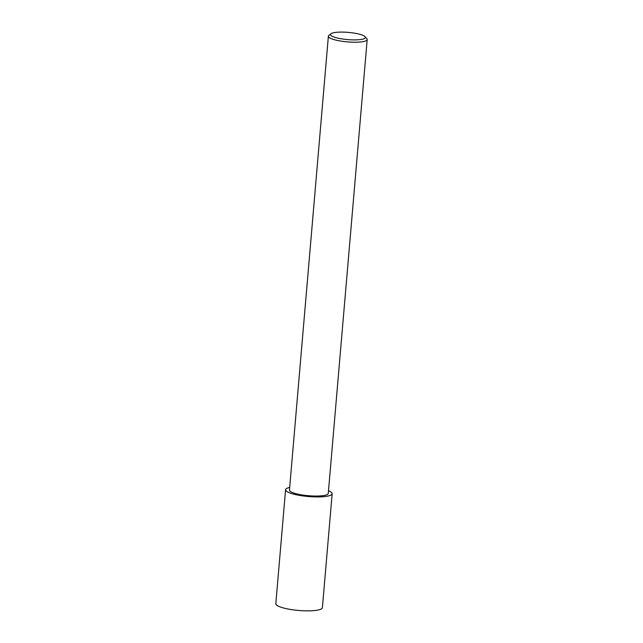 <?xml version="1.0" encoding="UTF-8"?>
<svg xmlns="http://www.w3.org/2000/svg" width="643" height="643" viewBox="0 0 643 643"><rect width="100%" height="100%" fill="white"/><g stroke="black" fill="none" stroke-linecap="round" stroke-linejoin="round"><path stroke-width="0.96" d="M365.079 36.691L366.823 38.668A19.475 4.019 -175.1 0 1 367.185 39.553A19.475 4.019 -175.1 0 1 353.626 42.213A19.475 4.019 -175.1 0 1 332.093 38.974A19.475 4.019 -175.1 0 1 328.372 36.225A19.475 4.019 -175.1 0 1 328.878 35.421L330.936 33.766A17.53 3.617 -175.1 0 1 344.471 32.15A17.53 3.617 -175.1 0 1 362.057 35.011A17.53 3.617 -175.1 0 1 365.079 36.691A17.53 3.617 -175.1 0 1 354.944 39.89A17.53 3.617 -175.1 0 1 333.821 36.964A17.53 3.617 -175.1 0 1 330.936 33.766M367.185 39.553L328.276 493.39A19.475 4.019 -175.1 0 1 314.716 496.05A19.475 4.019 -175.1 0 1 293.184 492.811A19.475 4.019 -175.1 0 1 289.463 490.062L328.372 36.225M289.688 487.418A23.349 4.814 -175.1 0 0 290.065 493.028A23.349 4.814 -175.1 0 0 321.974 496.798A23.349 4.814 -175.1 0 0 328.501 490.746A23.373 4.822 -175.1 0 1 332.158 493.728A23.373 4.822 -175.1 0 1 315.89 496.918A23.373 4.822 -175.1 0 1 290.049 493.028A23.373 4.822 -175.1 0 1 285.58 489.733A23.373 4.822 -175.1 0 1 289.696 487.41M332.158 493.728L322.392 607.659A23.373 4.822 -175.1 0 1 306.124 610.85A23.373 4.822 -175.1 0 1 280.284 606.968A23.373 4.822 -175.1 0 1 275.815 603.664L285.58 489.733"/></g></svg>
